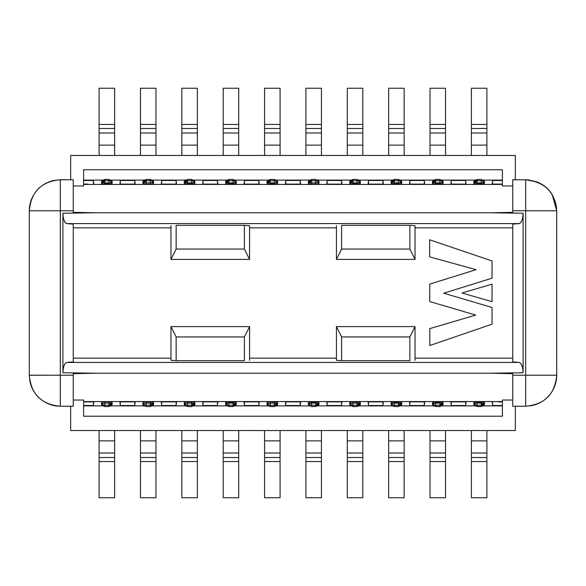 <?xml version="1.0" encoding="UTF-8"?>
<svg xmlns="http://www.w3.org/2000/svg" width="586" height="586" viewBox="0 0 586 586"><rect width="100%" height="100%" fill="white"/><g stroke="black" fill="none" stroke-linecap="round" stroke-linejoin="round"><path stroke-width="0.88" d="M519.101 362.426L66.899 362.426L519.101 362.426L512.75 361.87L512.75 224.13L512.75 361.87L519.101 362.426C521.518 363.239 522.851 366.682 523.093 372.755L523.093 213.245C522.851 219.318 521.518 222.761 519.101 223.574L512.75 224.13L519.101 223.574C521.474 222.951 522.8 219.508 523.093 213.245L523.093 372.755L490.519 373.216L512.75 373.678L512.75 375.216L525.679 375.216L525.679 210.784L512.75 210.784L512.75 212.322L490.519 212.784L95.481 212.784L73.25 212.322L73.25 210.784L60.321 210.784L60.321 375.216L73.25 375.216L73.25 373.678L95.481 373.216L490.519 373.216L95.481 373.216L62.907 372.755C63.149 366.682 64.482 363.239 66.899 362.426L73.25 361.87L73.25 224.13L73.25 361.87L66.899 362.426C64.526 363.049 63.2 366.492 62.907 372.755L62.907 213.245L62.907 372.755L95.481 373.216L490.519 373.216L523.093 372.762M66.899 223.574L519.101 223.574L66.899 223.574L73.25 224.13L66.899 223.574C64.482 222.761 63.149 219.318 62.907 213.245L95.481 212.784L490.519 212.784L523.093 213.245L490.519 212.784L95.481 212.784L62.907 213.238M529.217 179.968L525.679 179.763C544.643 181.477 554.986 191.82 556.7 210.784L556.7 375.216L525.679 375.208L525.679 406.237L532.161 405.549C538.754 404.091 544.313 400.853 548.833 395.858C554.07 389.712 556.693 382.826 556.7 375.216C554.986 394.18 544.643 404.523 525.679 406.237L525.679 375.216L512.75 375.216L512.75 406.237L512.75 373.678L490.519 373.216L95.481 373.216M547.309 397.447L548.833 395.858M29.505 207.246L29.3 210.784L60.321 210.792L29.3 210.784L29.3 375.216L60.321 375.216L60.321 406.237C41.357 404.523 31.014 394.18 29.3 375.216L29.3 210.784C31.014 191.82 41.357 181.477 60.321 179.763L60.321 210.784L73.25 210.784L73.25 179.763L73.25 212.322L95.481 212.784L490.519 212.784M30.076 382.153L29.3 375.216L29.981 381.691C31.446 388.291 34.684 393.851 39.68 398.37C45.825 403.608 52.711 406.23 60.321 406.237L73.25 406.237L60.321 406.237L60.329 375.216L29.3 375.26M38.383 397.147L39.68 398.37M525.679 406.237L512.75 406.237L525.679 406.237L532.623 405.453M525.671 375.216L556.7 375.216L556.7 210.784L525.679 210.784L525.671 375.216M512.75 212.322L512.75 179.763L525.679 179.763L512.75 179.763L512.75 210.784L525.679 210.792L525.679 179.763C544.855 181.909 555.191 192.245 556.7 210.784L552.217 194.713M555.323 201.643L552.444 195.101C548.987 189.183 543.896 184.81 537.172 181.975L525.679 179.763L525.679 188.304M73.25 373.678L73.25 406.237L73.25 375.216L60.321 375.208L60.321 179.763L53.377 180.547M170.973 326.607L249.57 326.607L249.57 360.317L249.57 326.607L170.973 326.607L176.144 336.95L176.144 360.676L244.399 360.676L244.399 336.95L176.144 336.95L244.399 336.95L249.57 326.607L244.399 336.95L244.399 360.676L176.144 360.676L176.144 336.95L170.973 326.607L170.973 360.317L170.973 326.607M336.43 326.607L415.027 326.607L415.027 360.317L415.027 326.607L336.43 326.607L341.601 336.95L341.601 360.676L409.856 360.676L409.856 336.95L341.601 336.95L409.856 336.95L415.027 326.607L409.856 336.95L409.856 360.676L341.601 360.676L341.601 336.95L336.43 326.607L336.43 360.317L336.43 326.607M415.027 259.393L336.43 259.393L336.43 225.683L336.43 259.393L415.027 259.393L409.856 249.05L409.856 225.324L341.601 225.324L341.601 249.05L409.856 249.05L341.601 249.05L336.43 259.393L341.601 249.05L341.601 225.324L409.856 225.324L409.856 249.05L415.027 259.393L415.027 225.683L415.027 259.393M249.57 259.393L170.973 259.393L170.973 225.683L170.973 259.393L249.57 259.393L244.399 249.05L244.399 225.324L176.144 225.324L176.144 249.05L244.399 249.05L176.144 249.05L170.973 259.393L176.144 249.05L176.144 225.324L244.399 225.324L244.399 249.05L249.57 259.393L249.57 225.683L249.57 259.393M60.321 179.763L73.25 179.763L60.321 179.763M502.407 184.099L492.218 184.114L492.584 180.488L502.407 180.488L502.407 180.114L483.113 180.114L502.407 180.114L502.407 169.779L83.593 169.779L502.407 169.779L502.407 185.967L512.75 185.967L502.407 185.967L502.407 184.422L83.593 184.422L83.593 169.779L83.593 180.114L102.887 180.114L83.593 180.114L83.593 185.967L83.593 184.422L502.407 184.422L502.407 180.488L492.584 180.488L492.584 184.107M515.336 179.763L515.336 155.466L70.664 155.466L70.664 179.763L70.664 155.466L515.336 155.466L515.336 179.763M70.664 406.237L70.664 430.534L515.336 430.534L515.336 406.237L515.336 430.534L70.664 430.534L70.664 406.237M83.593 401.901L93.782 401.886L93.416 405.512L83.593 405.512L83.593 405.886L102.887 405.886L83.593 405.886L83.593 416.221L502.407 416.221L83.593 416.221L83.593 400.033L73.25 400.033L83.593 400.033L83.593 401.578L502.407 401.578L502.407 416.221L502.407 405.886L483.113 405.886L502.407 405.886L502.407 400.033L502.407 401.578L83.593 401.578L83.593 405.512L93.416 405.512L93.416 401.893M512.75 400.033L502.407 400.033L512.75 400.033M73.25 185.967L83.593 185.967L73.25 185.967M249.57 225.683L244.399 225.324L249.57 225.683M170.973 360.317L176.144 360.676L170.973 360.317M336.43 360.317L341.601 360.676L336.43 360.317M415.027 225.683L409.856 225.324L415.027 225.683M465.694 184.114L465.694 180.488L451.22 180.488L451.22 184.114M450.854 184.107L466.068 184.114L450.854 184.114L451.22 180.488L465.694 180.488L466.068 184.114M451.22 401.886L451.22 405.512L465.694 405.512L465.694 401.886M450.854 401.893L466.068 401.886L450.854 401.893L451.22 405.512L465.694 405.512L466.068 401.886M424.33 184.114L424.33 180.488L409.856 180.488L409.856 184.114M409.482 184.107L424.703 184.114L409.482 184.114L409.856 180.488L424.33 180.488L424.703 184.114M409.856 401.886L409.856 405.512L424.33 405.512L424.33 401.886M409.482 401.893L424.703 401.886L409.482 401.893L409.856 405.512L424.33 405.512L424.703 401.886M382.966 184.114L382.966 180.488L368.491 180.488L368.491 184.114M368.118 184.107L383.339 184.114L368.118 184.114L368.491 180.488L382.966 180.488L383.339 184.114M368.491 401.886L368.491 405.512L382.966 405.512L382.966 401.886M368.118 401.893L383.339 401.886L368.118 401.893L368.491 405.512L382.966 405.512L383.339 401.886M341.601 184.114L341.601 180.488L327.127 180.488L327.127 184.114M326.754 184.107L341.975 184.114L326.754 184.114L327.127 180.488L341.601 180.488L341.975 184.114M327.127 401.886L327.127 405.512L341.601 405.512L341.601 401.886M326.754 401.893L341.975 401.886L326.754 401.893L327.127 405.512L341.601 405.512L341.975 401.886M300.237 184.114L300.237 180.488L285.763 180.488L285.763 184.114M285.389 184.107L300.611 184.114L285.389 184.114L285.763 180.488L300.237 180.488L300.611 184.114M285.763 401.886L285.763 405.512L300.237 405.512L300.237 401.886M285.389 401.893L300.611 401.886L285.389 401.893L285.763 405.512L300.237 405.512L300.611 401.886M258.873 184.114L258.873 180.488L244.399 180.488L244.399 184.114M244.025 184.107L259.246 184.114L244.025 184.114L244.399 180.488L258.873 180.488L259.246 184.114M244.399 401.886L244.399 405.512L258.873 405.512L258.873 401.886M244.025 401.893L259.246 401.886L244.025 401.893L244.399 405.512L258.873 405.512L259.246 401.886M217.509 184.114L217.509 180.488L203.034 180.488L203.034 184.114M202.661 184.107L217.882 184.114L202.661 184.114L203.034 180.488L217.509 180.488L217.882 184.114M203.034 401.886L203.034 405.512L217.509 405.512L217.509 401.886M202.661 401.893L217.882 401.886L202.661 401.893L203.034 405.512L217.509 405.512L217.882 401.886M176.144 184.114L176.144 180.488L161.67 180.488L161.67 184.114M161.297 184.107L176.518 184.114L161.297 184.114L161.67 180.488L176.144 180.488L176.518 184.114M161.67 401.886L161.67 405.512L176.144 405.512L176.144 401.886M161.297 401.893L176.518 401.886L161.297 401.893L161.67 405.512L176.144 405.512L176.518 401.886M134.78 184.114L134.78 180.488L120.306 180.488L120.306 184.114M119.932 184.107L135.146 184.114L119.932 184.114L120.306 180.488L134.78 180.488L135.146 184.114M120.306 401.886L120.306 405.512L134.78 405.512L134.78 401.886M119.932 401.893L135.146 401.886L119.932 401.893L120.306 405.512L134.78 405.512L135.146 401.886M555.806 203.393L556.583 208.067M30.721 384.482L30.34 383.193M110.827 180.114L144.251 180.114L110.827 180.114M152.192 180.114L185.616 180.114L152.192 180.114M193.556 180.114L226.98 180.114L193.556 180.114M234.92 180.114L268.351 180.114L234.92 180.114M276.284 180.114L309.716 180.114L276.284 180.114M317.649 180.114L351.08 180.114L317.649 180.114M359.02 180.114L392.444 180.114L359.02 180.114M400.385 180.114L433.808 180.114L400.385 180.114M441.749 180.114L475.173 180.114L441.749 180.114M475.173 405.886L441.749 405.886L475.173 405.886M433.808 405.886L400.385 405.886L433.808 405.886M392.444 405.886L359.02 405.886L392.444 405.886M351.08 405.886L317.649 405.886L351.08 405.886M309.716 405.886L276.284 405.886L309.716 405.886M268.351 405.886L234.92 405.886L268.351 405.886M226.98 405.886L193.556 405.886L226.98 405.886M185.616 405.886L152.192 405.886L185.616 405.886M144.251 405.886L110.827 405.886L144.251 405.886M492.218 184.107L498.071 184.107M87.929 184.107L83.593 184.099M93.416 184.107L93.416 180.488L83.593 180.488L93.416 180.488L93.782 184.114M498.071 401.893L502.407 401.901M492.584 401.893L492.584 405.512L502.407 405.512L492.584 405.512L492.218 401.886M93.782 401.893L87.929 401.893M73.25 358.149L170.973 358.149L73.25 358.149M249.57 358.149L336.43 358.149L249.57 358.149M415.027 358.149L512.75 358.149L415.027 358.149M512.75 227.851L415.027 227.851L512.75 227.851M336.43 227.851L249.57 227.851L336.43 227.851M170.973 227.851L73.25 227.851L170.973 227.851M492.064 284.159L492.064 301.687L462.002 293L492.064 284.159L492.064 301.687L492.064 284.159L462.002 293L492.064 301.687L462.002 293L492.064 284.159M429.736 301.556L429.736 284.107L476.059 269.692L429.677 256.88L476.059 269.692L429.721 284.107L429.75 301.556L475.707 315.078L429.75 301.556L429.736 292.832M492.064 278.182L492.064 260.975L429.648 239.791L429.663 256.88L429.663 239.791L492.064 260.975L492.064 278.182L443.683 293.22L492.064 307.474L492.064 324.161L429.824 345.513L492.064 324.161L492.064 307.474L443.683 293.22L492.064 278.182L492.064 260.975L429.648 239.791L429.663 248.339M429.809 345.513L429.809 328.607L475.707 315.078L429.794 328.607L429.824 345.513L429.809 337.06M492.064 307.474L492.064 324.161L429.824 345.513M521.855 365.393L520.265 362.946M64.145 220.607L65.735 223.054M442.95 183.748L439.844 184.143L432.607 183.814L442.95 183.814C442.855 182.686 441.822 182.378 439.844 182.905L439.844 184.136L439.844 182.905L435.706 182.905L435.706 184.136L435.706 182.905C433.735 182.378 432.702 182.686 432.607 183.814C432.761 182.671 433.794 182.371 435.706 182.905L439.844 182.905C441.844 182.29 442.884 182.59 442.95 183.814L442.95 182.649L442.95 183.836C442.811 181.623 441.778 180.613 439.844 180.781L440.02 180.781M432.607 180.986L433.039 180.986L432.607 180.986L432.607 183.33M442.511 180.986L442.943 180.986L442.511 180.986M442.95 183.33L442.95 180.986M473.971 180.986L474.404 180.986L473.971 180.986L473.971 183.33M484.314 183.616L484.314 180.986L483.875 180.986L484.307 180.986M484.314 183.748L481.209 184.143L473.971 183.814L484.314 183.814C484.219 182.686 483.186 182.378 481.209 182.905L481.209 184.136L481.209 182.905L477.07 182.905L477.07 184.136L477.07 182.905C475.1 182.378 474.067 182.686 473.971 183.814C474.125 182.671 475.158 182.371 477.07 182.905L481.209 182.905C483.216 182.29 484.248 182.59 484.314 183.814L484.314 182.649L484.314 183.836C484.175 181.623 483.142 180.613 481.209 180.781L481.384 180.781M391.243 180.986L391.675 180.986L391.243 180.986L391.243 183.33M401.146 180.986L401.578 180.986L401.146 180.986M401.586 183.748L398.48 184.143L391.243 183.814L401.586 183.814C401.491 182.686 400.458 182.378 398.48 182.905L398.48 184.136L398.48 182.905L394.341 182.905L394.341 184.136L394.341 182.905C392.371 182.378 391.338 182.686 391.243 183.814C391.397 182.671 392.43 182.371 394.341 182.905L398.48 182.905C400.48 182.29 401.52 182.59 401.586 183.814L401.586 182.649L401.586 183.836C401.447 181.623 400.414 180.613 398.48 180.781L398.656 180.781M349.879 180.986L350.311 180.986L349.879 180.986L349.879 183.33M359.782 180.986L360.214 180.986L359.782 180.986M360.214 183.33L360.214 180.986M360.214 183.748L357.116 184.143L349.879 183.814L360.214 183.814C360.126 182.686 359.086 182.378 357.116 182.905L357.116 184.136L357.116 182.905L352.977 182.905L352.977 184.136L352.977 182.905C351.007 182.378 349.974 182.686 349.879 183.814C350.032 182.671 351.065 182.371 352.977 182.905L357.116 182.905C359.115 182.29 360.156 182.59 360.214 183.814L360.214 182.649L360.214 183.836C360.082 181.623 359.05 180.613 357.116 180.781L357.292 180.781M318.418 180.986L318.85 180.986L318.418 180.986M308.514 183.337L308.514 182.583L311.613 179.448L308.514 182.583L308.514 180.986M308.514 183.623L311.613 184.136L308.514 183.814C308.668 182.671 309.701 182.371 311.613 182.905L311.613 184.136L315.751 184.136L311.613 184.143L311.613 182.905C309.642 182.378 308.602 182.686 308.514 183.814M318.85 183.748L315.751 184.143L318.85 183.814C318.762 182.686 317.722 182.378 315.751 182.905L315.751 184.136L315.751 182.905L311.613 182.905L315.751 182.905C317.751 182.29 318.784 182.59 318.85 183.814L318.85 182.649L318.85 183.836C318.718 181.623 317.678 180.613 315.751 180.781L315.927 180.781M267.15 180.986L267.582 180.986L267.15 180.986L267.15 183.33M277.486 183.33L277.486 180.986M277.486 183.748L274.387 184.143L267.15 183.814L277.486 183.814C277.398 182.686 276.358 182.378 274.387 182.905L274.387 184.136L274.387 182.905L270.249 182.905L270.249 184.136L270.249 182.905C268.278 182.378 267.238 182.686 267.15 183.814C267.297 182.671 268.337 182.371 270.249 182.905L274.387 182.905C276.387 182.29 277.42 182.59 277.486 183.814L277.486 182.649L277.486 183.836C277.354 181.623 276.314 180.613 274.387 180.781L274.556 180.781M225.786 180.986L226.218 180.986L225.786 180.986L225.786 183.33M236.121 183.33L236.121 180.986M236.121 183.748L233.023 184.143L225.786 183.814L236.121 183.814C236.026 182.686 234.993 182.378 233.023 182.905L233.023 184.136L233.023 182.905L228.884 182.905L228.884 184.136L228.884 182.905C226.914 182.378 225.874 182.686 225.786 183.814C225.932 182.671 226.972 182.371 228.884 182.905L233.023 182.905C235.023 182.29 236.055 182.59 236.121 183.814L236.121 182.649L236.121 183.836C235.99 181.623 234.949 180.613 233.023 180.781L233.191 180.781M184.422 180.986L184.854 180.986L184.414 180.986L184.414 183.33M194.757 183.748L191.659 184.143L184.414 183.814L194.757 183.814C194.662 182.686 193.629 182.378 191.659 182.905L191.659 184.136L191.659 182.905L187.52 182.905L187.52 184.136L187.52 182.905C185.542 182.378 184.509 182.686 184.414 183.814C184.568 182.671 185.608 182.371 187.52 182.905L191.659 182.905C193.658 182.29 194.691 182.59 194.757 183.814L194.757 182.649L194.757 183.836C194.618 181.623 193.585 180.613 191.659 180.781L191.827 180.781M143.057 180.986L143.489 180.986L143.05 180.986L143.05 183.33M143.05 183.623L146.156 184.136L143.05 183.814C143.204 182.671 144.237 182.371 146.156 182.905L146.156 184.136L150.294 184.136L146.156 184.143L146.156 182.905C144.178 182.378 143.145 182.686 143.05 183.814M153.393 183.748L150.294 184.143L153.393 183.814C153.298 182.686 152.265 182.378 150.294 182.905L150.294 184.136L150.294 182.905L146.156 182.905L150.294 182.905C152.294 182.29 153.327 182.59 153.393 183.814L153.393 182.649L153.393 183.836C153.254 181.623 152.221 180.613 150.294 180.781L150.463 180.781M101.693 180.986L102.125 180.986L101.686 180.986L101.686 183.33M112.029 183.748L108.93 184.143L101.686 183.814L112.029 183.814C111.933 182.686 110.901 182.378 108.93 182.905L108.93 184.136L108.93 182.905L104.791 182.905L104.791 184.136L104.791 182.905C102.814 182.378 101.781 182.686 101.686 183.814C101.839 182.671 102.872 182.371 104.791 182.905L108.93 182.905C110.93 182.29 111.963 182.59 112.029 183.814L112.029 182.649L112.029 183.836C111.889 181.623 110.857 180.613 108.93 180.781L109.099 180.781M146.156 401.857L153.393 402.186L146.156 401.864L146.156 403.095L150.294 403.095L150.294 401.864L150.294 403.095C152.265 403.622 153.298 403.315 153.393 402.186C153.239 403.329 152.206 403.629 150.294 403.095L146.156 403.095L146.156 401.864L143.05 402.186L146.156 401.857M153.393 405.014L152.961 405.014L153.393 405.014L153.393 402.67M143.489 405.014L143.057 405.014L143.489 405.014M112.029 405.014L111.596 405.014L112.029 405.014L112.029 402.67M101.686 402.384L101.686 405.014L102.125 405.014L101.693 405.014M112.029 402.377L108.93 401.864L112.029 402.186C111.875 403.329 110.842 403.629 108.93 403.095L108.93 401.864L104.791 401.864L108.93 401.857L108.93 403.095C110.901 403.622 111.933 403.315 112.029 402.186M101.686 402.252L104.791 401.857L101.686 402.186C101.781 403.315 102.814 403.622 104.791 403.095L104.791 401.864L104.791 403.095L108.93 403.095L104.791 403.095C102.784 403.71 101.752 403.41 101.686 402.186L101.686 403.351L101.686 402.164C101.825 404.377 102.858 405.387 104.791 405.219L104.616 405.219M194.757 405.014L194.325 405.014L194.757 405.014L194.757 402.67M184.854 405.014L184.422 405.014L184.854 405.014M187.52 401.857L194.757 402.186L187.52 401.864L187.52 403.095L191.659 403.095L191.659 401.864L191.659 403.095C193.629 403.622 194.662 403.315 194.757 402.186C194.603 403.329 193.57 403.629 191.659 403.095L187.52 403.095L187.52 401.864L184.414 402.186L187.52 401.857M236.121 405.014L235.689 405.014L236.121 405.014L236.121 402.67M226.218 405.014L225.786 405.014L226.218 405.014M225.786 402.252L228.884 401.857L236.121 402.186L225.786 402.186C225.874 403.315 226.914 403.622 228.884 403.095L228.884 401.864L228.884 403.095L233.023 403.095L233.023 401.864L233.023 403.095C234.993 403.622 236.026 403.315 236.121 402.186C235.968 403.329 234.935 403.629 233.023 403.095L228.884 403.095C226.885 403.71 225.844 403.41 225.786 402.186L225.786 403.351L225.786 402.164C225.918 404.377 226.95 405.387 228.884 405.219L228.708 405.219M267.582 405.014L267.15 405.014L267.582 405.014M270.249 401.857L277.486 402.186L270.249 401.864L270.249 403.095L274.387 403.095L274.387 401.864L274.387 403.095C276.358 403.622 277.398 403.315 277.486 402.186C277.332 403.329 276.299 403.629 274.387 403.095L270.249 403.095L270.249 401.864L267.15 402.186L270.249 401.857M318.85 405.014L318.418 405.014L318.85 405.014L318.85 402.67M308.514 405.014L308.514 402.164L318.85 402.186L308.514 402.186C308.602 403.315 309.642 403.622 311.613 403.095L311.613 401.864L311.613 403.095L315.751 403.095L315.751 401.864L315.751 403.095C317.722 403.622 318.762 403.315 318.85 402.186C318.703 403.329 317.663 403.629 315.751 403.095L311.613 403.095C309.613 403.71 308.58 403.41 308.514 402.186L308.514 403.351L311.613 406.457L309.474 405.6L308.514 402.384M360.214 405.014L359.782 405.014L360.214 405.014L360.214 402.67M352.977 401.857L360.214 402.186L352.977 401.864L352.977 403.095L357.116 403.095L357.116 401.864L357.116 403.095C359.086 403.622 360.126 403.315 360.214 402.186C360.068 403.329 359.028 403.629 357.116 403.095L352.977 403.095L352.977 401.864L349.879 402.186L352.977 401.857M401.578 405.014L401.146 405.014L401.586 405.014L401.586 402.67M391.243 402.252L394.341 401.857L401.586 402.186L391.243 402.186C391.338 403.315 392.371 403.622 394.341 403.095L394.341 401.864L394.341 403.095L398.48 403.095L398.48 401.864L398.48 403.095C400.458 403.622 401.491 403.315 401.586 402.186C401.432 403.329 400.392 403.629 398.48 403.095L394.341 403.095C392.342 403.71 391.309 403.41 391.243 402.186L391.243 403.351L391.243 402.164C391.382 404.377 392.415 405.387 394.341 405.219L394.173 405.219M442.943 405.014L442.511 405.014L442.95 405.014L442.95 402.494L441.983 405.6L439.844 406.457L442.95 403.417C443.873 403.373 442.84 404.413 439.844 406.552L435.706 406.552L432.607 403.417L435.706 406.457L433.574 405.6L432.607 402.164L442.95 402.186L432.607 402.186C432.702 403.315 433.735 403.622 435.706 403.095L435.706 401.864L435.706 403.095L439.844 403.095L439.844 401.864L439.844 403.095C441.822 403.622 442.855 403.315 442.95 402.186C442.796 403.329 441.763 403.629 439.844 403.095L435.706 403.095C433.706 403.71 432.673 403.41 432.607 402.186L432.607 403.351L435.706 406.457L435.537 405.219M432.607 405.014L432.607 402.384M484.307 405.014L483.875 405.014L484.314 405.014L484.314 402.67M473.971 405.014L473.971 402.164L484.314 402.186L473.971 402.186L473.971 403.351L477.07 406.457L474.938 405.6L473.971 402.164C474.067 403.315 475.1 403.622 477.07 403.095L477.07 401.864L477.07 403.095L481.209 403.095L481.209 401.864L481.209 403.095C483.186 403.622 484.219 403.315 484.314 402.186C484.161 403.329 483.128 403.629 481.209 403.095L477.07 403.095C475.07 403.71 474.037 403.41 473.971 402.186C474.111 404.377 475.143 405.387 477.07 405.219L476.901 405.219M484.314 182.649L484.314 182.583C485.223 182.59 484.19 181.543 481.209 179.448L477.07 179.543L481.209 179.543L483.347 180.4L484.314 182.649L481.209 179.448L477.07 179.448C474.081 181.587 473.048 182.627 473.971 182.583L477.07 179.448L473.971 182.649L474.938 180.4L477.07 179.543L473.971 182.649L473.971 183.506L477.07 180.781L477.07 182.905L477.07 179.448L481.209 179.448L484.314 182.583L481.209 179.448L481.209 180.781L477.07 180.781L474.902 181.557L473.971 183.506L473.971 182.649L473.971 183.616M112.029 183.616L112.029 182.649L108.93 179.543L111.062 180.4L112.029 182.649L108.93 179.448L112.029 182.583C112.937 182.59 111.904 181.543 108.93 179.448L108.93 182.905L108.93 180.781L104.791 180.781L104.791 182.905L104.791 180.781L102.623 181.557L101.686 183.506L101.686 182.649L101.686 183.814M101.686 403.351L101.686 403.417C100.777 403.41 101.81 404.457 104.791 406.552L108.93 406.552L104.791 406.457L108.93 406.457L108.93 403.095L108.93 405.219L104.791 405.219L104.791 403.095L104.791 406.457L102.653 405.6L101.686 403.351L104.791 406.552L101.686 403.417L104.791 406.552L108.93 406.552C111.919 404.413 112.951 403.373 112.029 403.417L108.93 406.552L112.029 403.351L111.062 405.6L108.93 406.552L104.791 406.552L104.791 405.219L108.93 405.219L111.098 404.443L112.029 402.494L108.93 405.219L108.93 406.457L112.029 403.351L112.029 402.384M473.971 403.351L473.971 403.417C473.063 403.41 474.096 404.457 477.07 406.552L481.209 406.457L477.07 406.552L473.971 403.417L477.07 406.552L481.209 406.552C484.204 404.413 485.237 403.373 484.314 403.417L481.209 406.552L484.314 403.351L483.347 405.6L481.209 406.457L484.314 403.351L484.314 402.494L481.209 405.219L481.209 403.095L481.209 406.552L477.07 406.552L477.07 405.219L481.209 405.219L483.377 404.443L484.314 402.494L484.314 403.351L484.314 402.186M401.586 183.616L401.586 182.649L398.48 179.448L401.586 182.583L398.48 179.448L394.341 179.448C391.353 181.587 390.313 182.627 391.243 182.583L394.341 179.448L391.243 182.649L392.21 180.4L394.341 179.448L398.48 179.448L398.48 180.781L394.341 180.781L392.173 181.557L391.243 183.506L394.341 180.781L394.341 179.543L391.243 182.649L391.243 183.814M360.214 183.616L360.214 182.649L357.116 179.543L359.255 180.4L360.214 182.649L357.116 179.448L360.214 182.583C361.13 182.59 360.09 181.543 357.116 179.448L357.116 182.905L357.116 180.781L352.977 180.781L352.977 182.905L352.977 180.781L350.809 181.557L349.879 183.506L349.879 182.649L349.879 183.616M318.85 183.616L318.85 182.649L315.751 179.448L318.85 182.583L315.751 179.448L311.613 179.448C308.624 181.587 307.584 182.627 308.514 182.583L309.474 180.4L311.613 179.448L315.751 179.448L315.751 180.781L311.613 180.781L309.445 181.557L308.514 183.506L311.613 180.781L311.613 179.543L308.514 182.649L308.514 183.616M277.486 183.616L277.486 182.649L274.387 179.543L276.526 180.4L277.486 182.649L274.387 179.448L277.486 182.583C278.401 182.59 277.361 181.543 274.387 179.448L274.387 182.905L274.387 180.781L270.249 180.781L270.249 182.905L270.249 180.781L268.08 181.557L267.15 183.506L267.15 182.649L267.15 183.616M236.121 183.616L236.121 182.649L233.023 179.543L235.154 180.4L236.121 182.649L233.023 179.448L236.121 182.583C237.03 182.59 235.997 181.543 233.023 179.448L233.023 182.905L233.023 180.781L228.884 180.781L228.884 182.905L228.884 180.781L226.716 181.557L225.786 183.506L225.786 182.649L225.786 183.616M194.757 183.616L194.757 182.649L191.659 179.543L193.79 180.4L194.757 182.649L191.659 179.448L194.757 182.583C195.665 182.59 194.633 181.543 191.659 179.448L191.659 182.905L191.659 180.781L187.52 180.781L187.52 182.905L187.52 180.781L185.352 181.557L184.414 183.506L184.414 182.649L184.414 183.814M153.393 183.616L153.393 182.649L150.294 179.448L153.393 182.583L150.294 179.448L146.156 179.448C143.16 181.587 142.127 182.627 143.05 182.583L146.156 179.448L143.05 182.649L144.017 180.4L146.156 179.448L150.294 179.448L150.294 180.781L146.156 180.781L143.988 181.557L143.05 183.506L146.156 180.781L146.156 179.543L143.05 182.649L143.05 183.616M442.95 183.616L442.95 182.649L439.844 179.543L441.983 180.4L442.95 182.649L439.844 179.448L442.95 182.583C443.858 182.59 442.826 181.543 439.844 179.448L439.844 182.905L439.844 180.781L435.706 180.781L435.706 182.905L435.706 180.781L433.537 181.557L432.607 183.506L432.607 182.649L432.607 183.616M143.05 402.384L143.05 402.164C143.145 403.315 144.178 403.622 146.156 403.095L146.156 405.219L150.294 405.219L152.463 404.443L153.393 402.494L153.393 403.351L153.393 402.384M184.414 402.384L184.414 402.164C184.509 403.315 185.542 403.622 187.52 403.095L187.52 405.219L191.659 405.219L193.827 404.443L194.757 402.494L194.757 403.351L194.757 402.186M349.879 402.384L349.879 402.164C349.974 403.315 351.007 403.622 352.977 403.095L352.977 405.219L357.116 405.219L359.284 404.443L360.214 402.494L360.214 403.351L360.214 402.384M391.243 402.384L391.243 403.351L394.341 406.552L391.243 403.417L394.341 406.552L398.48 406.552C401.476 404.413 402.509 403.373 401.586 403.417L398.48 406.552L401.586 403.351L400.619 405.6L398.48 406.552L394.341 406.552L394.341 405.219L398.48 405.219L400.648 404.443L401.586 402.494L398.48 405.219L398.48 406.457L401.586 403.351L401.586 402.186M225.786 402.384L225.786 403.351L228.884 406.457L226.745 405.6L225.786 403.351L228.884 406.552L225.786 403.417C224.87 403.41 225.91 404.457 228.884 406.552L228.884 403.095L228.884 405.219L233.023 405.219L233.023 403.095L233.023 405.219L235.191 404.443L236.121 402.494L236.121 403.351L236.121 402.384M267.15 402.384L267.15 402.164C267.238 403.315 268.278 403.622 270.249 403.095L270.249 405.219L274.387 405.219L276.555 404.443L277.486 402.494L277.486 403.351L277.486 402.384M308.514 402.252L308.514 402.186C308.646 404.377 309.686 405.387 311.613 405.219L311.613 406.552L308.514 403.417L311.613 406.552L315.751 406.552C318.747 404.413 319.78 403.373 318.85 403.417L315.751 406.552L318.85 403.351L317.89 405.6L315.751 406.552L311.613 406.552L311.613 405.219L315.751 405.219L317.92 404.443L318.85 402.494L315.751 405.219L315.751 406.457L318.85 403.351L318.85 402.384M432.607 402.252L432.607 402.186C432.746 404.377 433.779 405.387 435.706 405.219L439.844 405.219L442.012 404.443L442.95 402.384M471.386 145.123L471.386 88.244L471.386 155.466L471.386 145.123L486.9 145.123L486.9 155.466L486.9 145.123L471.386 145.123M486.9 88.244L486.9 145.123L486.9 132.993L471.386 132.993L486.9 132.993L486.9 128.481L471.386 128.481L486.9 128.481L486.9 124.437L471.386 124.437L486.9 124.437L486.9 88.244L471.386 88.244L486.9 88.244M445.536 145.123L430.021 145.123L430.021 155.466L430.021 88.244L430.021 145.123L445.536 145.123L445.536 155.466L445.536 132.993L445.536 145.123M445.536 88.244L445.536 132.993L430.021 132.993L445.536 132.993L445.536 128.481L430.021 128.481L445.536 128.481L445.536 124.437L430.021 124.437L445.536 124.437L445.536 88.244L430.021 88.244L445.536 88.244M140.464 145.123L140.464 88.244L140.464 155.466L140.464 145.123L155.979 145.123L155.979 155.466L155.979 145.123L140.464 145.123M155.979 88.244L155.979 145.123L155.979 132.993L140.464 132.993L155.979 132.993L155.979 128.481L140.464 128.481L155.979 128.481L155.979 124.437L140.464 124.437L155.979 124.437L155.979 88.244L140.464 88.244L155.979 88.244M197.343 88.244L197.343 155.466L197.343 145.123L181.836 145.123L181.836 155.466L181.836 88.244L197.343 88.244L181.836 88.244L181.836 124.437L197.343 124.437L197.343 88.244M238.707 145.123L223.2 145.123L223.2 155.466L223.2 88.244L223.2 145.123L238.707 145.123L238.707 155.466L238.707 132.993L238.707 145.123M238.707 88.244L238.707 132.993L223.2 132.993L238.707 132.993L238.707 128.481L223.2 128.481L238.707 128.481L238.707 124.437L223.2 124.437L238.707 124.437L238.707 88.244L223.2 88.244L238.707 88.244M99.1 145.123L99.1 88.244L99.1 155.466L99.1 145.123L114.614 145.123L114.614 155.466L114.614 145.123L99.1 145.123M114.614 88.244L114.614 145.123L114.614 132.993L99.1 132.993L114.614 132.993L114.614 128.481L99.1 128.481L114.614 128.481L114.614 124.437L99.1 124.437L114.614 124.437L114.614 88.244L99.1 88.244L114.614 88.244M347.293 145.123L347.293 88.244L347.293 155.466L347.293 145.123L362.8 145.123L362.8 155.466L362.8 145.123L347.293 145.123M362.8 88.244L362.8 145.123L362.8 132.993L347.293 132.993L362.8 132.993L362.8 128.481L347.293 128.481L362.8 128.481L362.8 124.437L347.293 124.437L362.8 124.437L362.8 88.244L347.293 88.244L362.8 88.244M321.436 145.123L305.929 145.123L305.929 155.466L305.929 88.244L305.929 145.123L321.436 145.123L321.436 155.466L321.436 132.993L321.436 145.123M321.436 88.244L321.436 132.993L305.929 132.993L321.436 132.993L321.436 128.481L305.929 128.481L321.436 128.481L321.436 124.437L305.929 124.437L321.436 124.437L321.436 88.244L305.929 88.244L321.436 88.244M404.164 145.123L388.657 145.123L388.657 155.466L388.657 88.244L388.657 145.123L404.164 145.123L404.164 155.466L404.164 132.993L404.164 145.123M404.164 88.244L404.164 132.993L388.657 132.993L404.164 132.993L404.164 128.481L388.657 128.481L404.164 128.481L404.164 124.437L388.657 124.437L404.164 124.437L404.164 88.244L388.657 88.244L404.164 88.244M264.564 145.123L264.564 88.244L264.564 155.466L264.564 145.123L280.071 145.123L280.071 155.466L280.071 145.123L264.564 145.123M280.071 88.244L280.071 145.123L280.071 132.993L264.564 132.993L280.071 132.993L280.071 128.481L264.564 128.481L280.071 128.481L280.071 124.437L264.564 124.437L280.071 124.437L280.071 88.244L264.564 88.244L280.071 88.244M481.209 180.781L481.209 182.905L481.209 179.543L477.07 179.543L477.07 180.781L481.209 180.781M112.029 183.33L112.029 180.986M104.791 180.781L104.791 179.543L101.686 182.649L101.686 183.506L104.791 180.781L108.93 180.781L108.93 179.448L104.791 179.448L101.686 182.583L104.791 179.448L108.93 179.448L104.791 179.448C101.796 181.587 100.763 182.627 101.686 182.583L102.653 180.4L104.791 179.543L108.93 179.543L104.791 179.543L104.791 180.781M347.293 440.877L362.8 440.877L362.8 430.534L362.8 497.756L362.8 440.877L347.293 440.877L347.293 430.534L347.293 453.007L347.293 440.877M347.293 497.756L347.293 453.007L362.8 453.007L347.293 453.007L347.293 457.52L362.8 457.52L347.293 457.52L347.293 461.563L362.8 461.563L347.293 461.563L347.293 497.756L362.8 497.756L347.293 497.756M430.021 497.756L430.021 430.534L430.021 440.877L445.536 440.877L445.536 430.534L445.536 497.756L430.021 497.756L445.536 497.756L445.536 461.563L430.021 461.563L430.021 497.756M486.9 440.877L486.9 497.756L486.9 430.534L486.9 440.877L471.386 440.877L471.386 430.534L471.386 440.877L486.9 440.877M471.386 497.756L471.386 440.877L471.386 453.007L486.9 453.007L471.386 453.007L471.386 457.52L486.9 457.52L471.386 457.52L471.386 461.563L486.9 461.563L471.386 461.563L471.386 497.756L486.9 497.756L471.386 497.756M388.657 497.756L388.657 430.534L388.657 440.877L404.164 440.877L404.164 430.534L404.164 497.756L388.657 497.756L404.164 497.756L404.164 461.563L388.657 461.563L388.657 497.756M305.929 497.756L305.929 430.534L305.929 440.877L321.436 440.877L321.436 430.534L321.436 497.756L305.929 497.756L321.436 497.756L321.436 461.563L305.929 461.563L305.929 497.756M140.464 440.877L155.979 440.877L155.979 430.534L155.979 497.756L155.979 440.877L140.464 440.877L140.464 430.534L140.464 453.007L140.464 440.877M140.464 497.756L140.464 453.007L155.979 453.007L140.464 453.007L140.464 457.52L155.979 457.52L140.464 457.52L140.464 461.563L155.979 461.563L140.464 461.563L140.464 497.756L155.979 497.756L140.464 497.756M99.1 440.877L114.614 440.877L114.614 430.534L114.614 497.756L114.614 440.877L99.1 440.877L99.1 430.534L99.1 453.007L99.1 440.877M99.1 497.756L99.1 453.007L114.614 453.007L99.1 453.007L99.1 457.52L114.614 457.52L99.1 457.52L99.1 461.563L114.614 461.563L99.1 461.563L99.1 497.756L114.614 497.756L99.1 497.756M264.564 440.877L280.071 440.877L280.071 430.534L280.071 497.756L280.071 440.877L264.564 440.877L264.564 430.534L264.564 453.007L264.564 440.877M264.564 497.756L264.564 453.007L280.071 453.007L264.564 453.007L264.564 457.52L280.071 457.52L264.564 457.52L264.564 461.563L280.071 461.563L264.564 461.563L264.564 497.756L280.071 497.756L264.564 497.756M223.2 440.877L238.707 440.877L238.707 430.534L238.707 497.756L238.707 440.877L223.2 440.877L223.2 430.534L223.2 453.007L223.2 440.877M223.2 497.756L223.2 453.007L238.707 453.007L223.2 453.007L223.2 457.52L238.707 457.52L223.2 457.52L223.2 461.563L238.707 461.563L223.2 461.563L223.2 497.756L238.707 497.756L223.2 497.756M181.836 497.756L181.836 430.534L181.836 440.877L197.343 440.877L197.343 430.534L197.343 497.756L181.836 497.756L197.343 497.756L197.343 461.563L181.836 461.563L181.836 497.756M477.07 405.219L477.07 403.095L477.07 406.457L481.209 406.457L481.209 405.219L477.07 405.219M401.586 183.33L401.586 180.986M398.48 179.543L400.619 180.4L401.586 182.583C402.494 182.59 401.461 181.543 398.48 179.448L394.341 179.448L394.341 182.905L394.341 180.781L398.48 180.781L398.48 182.905L398.48 179.543L394.341 179.543L398.48 179.543M352.977 180.781L352.977 179.543L349.879 182.649L349.879 183.506L352.977 180.781L357.116 180.781L357.116 179.448L352.977 179.448L349.879 182.583L352.977 179.448L357.116 179.448L352.977 179.448C349.989 181.587 348.948 182.627 349.879 182.583L350.846 180.4L352.977 179.543L357.116 179.543L352.977 179.543L352.977 180.781M318.85 183.33L318.85 180.986M315.751 179.543L317.89 180.4L318.85 182.583C319.766 182.59 318.725 181.543 315.751 179.448L311.613 179.448L311.613 182.905L311.613 180.781L315.751 180.781L315.751 182.905L315.751 179.543L311.613 179.543L315.751 179.543M270.249 180.781L270.249 179.543L267.15 182.649L267.15 183.506L270.249 180.781L274.387 180.781L274.387 179.448L270.249 179.448L267.15 182.583L270.249 179.448L274.387 179.448L270.249 179.448C267.253 181.587 266.22 182.627 267.15 182.583L268.11 180.4L270.249 179.543L274.387 179.543L270.249 179.543L270.249 180.781M228.884 180.781L228.884 179.543L225.786 182.649L225.786 183.506L228.884 180.781L233.023 180.781L233.023 179.448L228.884 179.448L225.786 182.583L228.884 179.448L233.023 179.448L228.884 179.448C225.888 181.587 224.856 182.627 225.786 182.583L226.745 180.4L228.884 179.543L233.023 179.543L228.884 179.543L228.884 180.781M194.757 183.33L194.757 180.986M187.52 180.781L187.52 179.543L184.414 182.649L184.414 183.506L187.52 180.781L191.659 180.781L191.659 179.448L187.52 179.448L184.414 182.583L187.52 179.448L191.659 179.448L187.52 179.448C184.524 181.587 183.491 182.627 184.414 182.583L185.381 180.4L187.52 179.543L191.659 179.543L187.52 179.543L187.52 180.781M153.393 183.33L153.393 180.986M150.294 179.543L152.426 180.4L153.393 182.583C154.301 182.59 153.268 181.543 150.294 179.448L146.156 179.448L146.156 182.905L146.156 180.781L150.294 180.781L150.294 182.905L150.294 179.543L146.156 179.543L150.294 179.543M435.706 179.448L439.844 179.448L435.706 179.448L432.607 182.583L435.706 179.448L432.607 182.649L432.607 183.506L435.706 180.781L435.706 179.448L439.844 179.448L435.706 179.543L439.844 179.543L439.844 180.781L435.706 180.781L435.706 179.543L433.574 180.4L432.607 182.583C431.684 182.627 432.717 181.587 435.706 179.448M143.05 402.67L143.05 405.014M143.05 402.252L143.05 402.186C143.189 404.377 144.222 405.387 146.156 405.219L146.156 403.095C144.156 403.71 143.116 403.41 143.05 402.186L143.05 403.417C142.142 403.41 143.174 404.457 146.156 406.552L150.294 406.457L146.156 406.457L146.156 405.219L146.156 406.457L144.017 405.6L143.05 403.351L146.156 406.552L143.05 403.417L146.156 406.552L150.294 406.552C153.283 404.413 154.316 403.373 153.393 403.417L150.294 406.552L146.156 406.457L150.294 406.552L153.393 403.351L152.426 405.6L150.294 406.457L150.294 403.095L150.294 406.457L153.393 403.351L153.393 402.494L150.294 405.219L145.98 405.219M184.414 402.67L184.414 405.014M184.414 402.252L184.414 402.186C184.553 404.377 185.586 405.387 187.52 405.219L187.52 403.095C185.52 403.71 184.48 403.41 184.414 402.186L184.414 403.417C183.506 403.41 184.539 404.457 187.52 406.552L191.659 406.457L187.52 406.457L187.52 405.219L187.52 406.457L185.381 405.6L184.414 403.351L187.52 406.552L184.414 403.417L187.52 406.552L191.659 406.552C194.647 404.413 195.687 403.373 194.757 403.417L191.659 406.552L187.52 406.457L191.659 406.552L194.757 403.351L193.79 405.6L191.659 406.457L191.659 403.095L191.659 406.457L194.757 403.351L194.757 402.494L191.659 405.219L187.344 405.219M349.879 402.67L349.879 405.014M349.879 402.252L349.879 402.186C350.01 404.377 351.051 405.387 352.977 405.219L352.977 403.095C350.977 403.71 349.945 403.41 349.879 402.186L349.879 403.417C348.97 403.41 350.003 404.457 352.977 406.552L357.116 406.457L352.977 406.457L352.977 405.219L352.977 406.457L350.846 405.6L349.879 403.351L352.977 406.552L349.879 403.417L352.977 406.552L357.116 406.552C360.112 404.413 361.144 403.373 360.214 403.417L357.116 406.552L352.977 406.457L357.116 406.552L360.214 403.351L359.255 405.6L357.116 406.457L357.116 403.095L357.116 406.457L360.214 403.351L360.214 402.494L357.116 405.219L352.809 405.219M391.243 402.67L391.243 405.014M394.341 406.457L392.21 405.6L391.243 403.417C390.335 403.41 391.367 404.457 394.341 406.552L398.48 406.552L398.48 403.095L398.48 405.219L394.341 405.219L394.341 403.095L394.341 406.457L398.48 406.457L394.341 406.457M225.786 402.67L225.786 405.014M233.023 406.552L228.884 406.552L233.023 406.552L236.121 403.417L233.023 406.552L236.121 403.351L236.121 402.494L233.023 405.219L233.023 406.552L228.884 406.552L233.023 406.457L228.884 406.457L228.884 405.219L233.023 405.219L233.023 406.457L235.154 405.6L236.121 403.417C237.052 403.373 236.012 404.413 233.023 406.552M277.486 405.014L277.486 402.67M267.15 402.67L267.15 405.014M277.486 402.494L274.387 405.219L274.387 403.095L274.387 406.457L277.486 403.351L276.526 405.6L274.387 406.552L277.486 403.417L274.387 406.552L270.249 406.552L267.15 403.417L270.249 406.457L268.11 405.6L267.15 403.351L270.249 406.457L270.073 405.219M267.15 402.252L267.15 403.417C266.234 403.41 267.275 404.457 270.249 406.552L274.387 406.552L274.387 405.219L270.249 405.219L270.249 403.095C268.249 403.71 267.216 403.41 267.15 402.186C267.282 404.377 268.322 405.387 270.249 405.219L270.249 406.457L274.387 406.457L270.249 406.552L274.387 406.552C277.376 404.413 278.416 403.373 277.486 403.417L277.486 403.351M308.514 403.351L308.514 403.417C307.599 403.41 308.639 404.457 311.613 406.552L315.751 406.552L311.613 406.457L315.751 406.457L315.751 403.095L315.751 405.219L311.613 405.219L311.613 403.095L311.444 405.219M442.95 402.494L439.844 405.219L439.844 403.095L439.844 405.219L435.706 405.219L435.706 403.095L435.706 406.552L439.844 406.552L435.706 406.552C432.732 404.457 431.699 403.41 432.607 403.417L432.607 403.351M439.844 405.219L439.844 406.457L435.706 406.457L439.844 406.457L439.844 405.219M197.343 128.481L197.343 124.437L181.836 124.437L181.836 128.481L197.343 128.481L181.836 128.481L181.836 132.993L197.343 132.993L197.343 128.481M181.836 132.993L181.836 145.123L197.343 145.123L197.343 132.993L181.836 132.993M430.021 457.52L430.021 461.563L445.536 461.563L445.536 457.52L430.021 457.52L445.536 457.52L445.536 453.007L430.021 453.007L430.021 457.52M445.536 453.007L445.536 440.877L430.021 440.877L430.021 453.007L445.536 453.007M388.657 457.52L388.657 461.563L404.164 461.563L404.164 457.52L388.657 457.52L404.164 457.52L404.164 453.007L388.657 453.007L388.657 457.52M404.164 453.007L404.164 440.877L388.657 440.877L388.657 453.007L404.164 453.007M305.929 457.52L305.929 461.563L321.436 461.563L321.436 457.52L305.929 457.52L321.436 457.52L321.436 453.007L305.929 453.007L305.929 457.52M321.436 453.007L321.436 440.877L305.929 440.877L305.929 453.007L321.436 453.007M181.836 457.52L181.836 461.563L197.343 461.563L197.343 457.52L181.836 457.52L197.343 457.52L197.343 453.007L181.836 453.007L181.836 457.52M197.343 453.007L197.343 440.877L181.836 440.877L181.836 453.007L197.343 453.007M29.3 210.784C29.307 203.174 31.93 196.295 37.16 190.15C41.679 185.147 47.246 181.916 53.846 180.451"/></g></svg>
